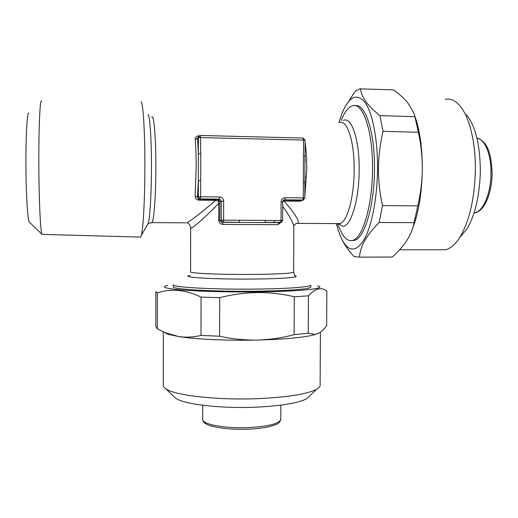 <?xml version="1.0" encoding="UTF-8"?>
<svg xmlns="http://www.w3.org/2000/svg" width="518" height="518" viewBox="0 0 518 518"><rect width="100%" height="100%" fill="white"/><g stroke="black" fill="none" stroke-linecap="round" stroke-linejoin="round"><path stroke-width="0.78" d="M173.64 396.309L175.557 398.148C183.385 404.195 220.04 408.663 254.908 407.219C280.989 405.995 298.323 403.127 306.909 398.607L310.127 395.499M163.319 331.876L163.293 384.978C163.112 386.247 163.941 387.509 165.779 388.765C174.288 395.318 216.595 400.278 256.986 398.685C287.14 397.338 306.999 394.204 316.556 389.29C318.758 388.047 319.949 386.791 320.124 385.528L320.13 384.868M163.584 331.999L168.195 334.343L178.503 336.532C195.461 339.251 227.616 340.753 257.181 340.067C269.697 339.711 282.012 337.911 294.12 334.673L294.289 296.762L308.424 295.836L308.242 333.197L314.821 334.427L317.78 333.637C320.875 332.213 323.834 329.558 326.651 325.673L326.839 291.071C321.231 286.797 315.093 288.39 308.424 295.836M167.651 285.386C160.34 287.03 165.423 288.597 182.893 290.086C200.427 291.44 229.817 292.171 257.129 291.88C301.89 291.446 328.496 288.384 317.359 285.91M155.86 291.608L157.388 292.897L157.375 328.885L165.417 332.783L178.503 336.532C185.852 337.619 193.35 337.244 201.003 335.411L201.062 297.112C185.684 289.711 171.128 288.306 157.388 292.897M201.062 297.112L219.71 297.662L219.626 336.234C232.019 338.979 244.535 340.261 257.181 340.067C284.181 339.348 303.147 337.613 314.076 334.855L318.907 333.08M294.289 296.762C282.193 293.913 269.872 292.515 257.336 292.573C244.671 292.799 232.129 294.489 219.71 297.662M280.633 222.572L277.739 224.695L279.157 222.63L222.274 222.332L239.122 222.351L223.316 222.267L223.621 220.163L239.458 220.254L239.122 222.351L240.766 222.377L221.18 222.118L222.345 222.345L223.044 224.43C220.538 224.294 219.088 222.908 218.7 220.279L218.732 203.432C203.529 218.816 189.711 231.112 190.663 227.473L190.663 227.467C189.853 224.566 188.565 223.018 186.81 222.824L186.81 222.824C191.582 220.182 201.217 212.691 215.721 200.349L215.974 199.436L218.538 199.579L219.891 201.547L219.8 220.267L221.173 222.118L222.364 222.054L221.218 220.169L218.7 220.279M216.375 199.443L215.786 199.929M340.08 229.565L341.42 232.414C344.761 238.824 348.51 241.459 352.667 240.333C362.632 238.222 372.461 205.516 372.507 169.056C372.992 131.009 362.755 101.683 352.395 105.834C348.238 107.213 344.502 112.102 341.194 120.513M355.225 105.698C365.339 103.399 374.948 132.394 374.482 169.095C374.436 205.536 364.542 238.222 354.519 240.339L351.69 240.566M42.528 234.414L41.919 234.272C40.436 231.559 38.921 199.165 38.831 163.435C38.675 126.133 40.106 97.365 41.647 101.178M139.873 237.063L140.682 237.082L141.369 235.237C143.279 228.354 144.917 197.714 144.878 165.158C144.911 131.08 143.11 102.991 141.097 101.774M41.919 234.272L29.131 221.879C27.538 219.224 25.978 192.832 25.9 164.154C25.758 134.22 27.26 110.697 28.911 113.358M173.271 284.667C170.39 287.134 212.335 289.614 255.29 289.102C287.335 288.804 310.709 286.991 310.794 285.146L310.787 287.114C310.703 289.025 287.328 290.902 255.283 291.22C212.335 291.757 170.39 289.193 173.271 286.635L173.271 284.881M185.761 222.818L151.172 222.617M219.833 203.393L218.732 203.432L218.201 200.939L215.721 200.349L198.97 200.181C196.38 199.793 195.111 198.407 195.156 196.018L197.468 197.047L198.394 199.074L199.19 199.262L215.974 199.436M303.276 199.954L300.149 201.224L284.039 201.055C294.846 213.397 299.508 220.843 298.025 223.394L296.283 223.53M293.848 227.162L293.848 226.508C293.169 222.539 289.452 215.792 282.699 206.274M459.952 237.244L466.647 229.39C475.116 215.32 479.681 195.862 480.348 171.018C480.108 144.703 475.466 125.932 466.42 114.705M439.892 249.767L445.571 249.76C450.518 248.582 455.244 244.483 459.764 237.464C469.373 221.432 474.566 199.003 475.349 170.182C475.731 141.835 469.088 115.864 459.498 105.329C454.959 100.304 450.213 98.291 445.266 99.288M411.473 231.54L415.151 221.296C419.645 206.138 422.028 188.779 422.306 169.205C422.338 156.844 421.03 144.528 418.369 132.271L383.029 131.307L379.934 115.605L414.95 116.692L413.811 113.015L407.925 102.985C404.182 98.478 399.372 94.114 393.479 89.886L359.66 88.863L355.121 91.427L344.975 106.986M336.422 223.588C337.995 230.16 339.905 235.606 342.139 239.931C349.022 252.447 356.481 252.098 364.523 238.876C371.937 225.181 377.331 197.19 377.531 168.46C377.739 138.947 372.416 112.406 364.834 102.15C356.578 92.761 348.925 96.613 341.886 113.695L338.901 122.546M359.492 257.129L392.243 257.038C398.18 251.742 403.049 246.212 406.85 240.449C410.075 235.405 412.322 230.238 413.591 224.948L414.096 222.675L379.189 222.487C366.776 234.758 360.211 246.303 359.492 257.129L354.092 256.598C349.126 251.217 345.273 245.946 342.54 240.773L342.139 239.931M379.189 222.487L382.498 205.575L417.773 205.905C420.603 193.92 422.118 181.689 422.306 169.205C422.332 147.954 419.878 130.329 414.937 116.317M383.029 131.307C380.134 143.531 378.606 155.899 378.444 168.402C378.444 181.028 379.798 193.421 382.498 205.575M387.988 257.051L392.243 257.038M418.369 132.271L414.95 116.692M360.567 88.662C361.104 96.808 367.56 105.789 379.934 115.605M414.096 222.675L417.773 205.905M195.156 196.018L196.18 167.204C196.186 156.948 195.875 147.682 195.241 139.42C195.195 137.231 196.471 136.014 199.067 135.755L199.398 135.761M303.788 199.747L300.518 200.336L283.599 200.155L284.408 200.162L284.039 201.055L282.789 201.321M198.659 136.519L197.552 138.209L198.368 153.755L200.744 153.626L200.68 196.756L219.509 196.969C222.034 197.248 223.42 198.666 223.659 201.224L223.621 220.163L221.218 220.169L221.257 201.269L219.891 201.547L218.201 200.939L217.864 199.456L219.185 199.145L199.171 199.268L218.538 199.579L219.891 199.281L219.185 199.145L219.509 196.969M304.966 155.989L304.83 197.973L303.27 197.895L303.347 182.077L304.901 182.181M195.241 139.42L197.552 138.209L200.498 135.47L200.744 153.626M223.659 201.224L221.257 201.269L219.891 199.281L219.205 199.139L200.401 198.944L199.598 198.776L198.303 196.814L198.394 137.542L305.102 140.113L305.031 155.944L303.47 155.782L303.542 139.918L303.049 138.053L200.557 135.476L303.049 138.053M239.458 220.254L265.494 220.403L265.061 222.5L279.157 222.63M198.426 199.087L200.421 198.938L200.68 196.756L197.468 197.047L198.329 180.64L200.706 180.555M155.86 291.912L155.853 326.871L157.375 328.885M294.12 334.673L308.242 333.197M201.003 335.411L219.626 336.234M277.739 224.695L223.044 224.43M294.736 275.77C301.91 277.201 282.64 278.852 252.331 279.06C213.112 279.435 178.179 277.175 190.138 275.401M190.663 227.797L190.605 271.833C188.571 273.258 220.008 274.682 251.852 274.423C277.68 274.145 291.615 273.4 293.648 272.19L293.648 272.073M337.218 223.595L339.925 223.608C347.164 221.963 354.137 197.209 354.157 170.027C354.5 141.673 347.241 119.451 339.717 122.572M343.279 120.441C351.424 116.071 359.544 139.478 359.162 169.93C359.149 200.311 350.738 227.085 342.657 226.243L338.086 223.795M147.138 225.356L148.258 223.433C150.006 217.437 151.47 192.463 151.444 166.213C151.483 138.733 149.883 115.767 148.044 114.361M151.735 117.113C153.846 113.669 155.937 136.771 155.879 166.485C155.918 194.962 153.982 220.914 151.949 222.643L148.258 223.433L141.369 235.237M280.847 405.147L280.795 419.509C280.102 421.982 278.496 423.659 275.977 424.54L270.325 426.431C264.374 427.829 257.168 428.749 248.718 429.182C230.206 429.681 216.427 428.166 207.381 424.63C204.209 423.2 202.648 421.399 202.687 419.237C201.211 424.197 225.032 428.723 248.983 427.564C268.551 426.385 279.15 423.705 280.795 419.509L280.795 419.101M305.089 142.612C306.242 150.563 306.805 159.414 306.773 169.179L304.837 196.678M474.061 212.872L474.935 212.743C483.158 211.519 490.935 193.227 490.98 173.336C491.317 154.552 484.731 138.733 476.968 138.196M265.494 220.403L281.028 220.493L281.099 201.806C281.358 199.288 282.711 197.921 285.165 197.695L303.27 197.895L302.79 200.026L284.026 199.935M303.347 182.077L303.47 155.782M284.408 200.162L300.55 200.33M285.165 197.695L284.719 199.831L283.586 200.168M281.533 222.332L263.312 222.5L279.455 222.623M223.284 222.28L222.364 222.054L223.284 222.28M301.165 200.246L300.518 200.336L300.149 201.224M198.97 200.181L199.171 199.268L198.446 199.093M281.028 220.493L280.607 222.572L282.64 220.519L281.028 220.493M281.099 201.806L282.718 201.878L282.64 220.519M175.557 398.148L165.779 388.765M294.859 275.582L293.648 272.19L293.848 226.508C293.363 227.37 294.425 223.012 298.025 223.394L339.925 223.608L339.879 223.996C339.355 223.944 340.352 225.026 338.144 223.601M41.971 234.395L140.682 237.082M477.648 138.312C486.752 141.252 491.569 152.959 492.1 173.426C492.029 193.531 484.032 211.739 474.935 212.743L474.106 212.736M466.647 229.39L459.764 237.464M445.571 249.76L399.546 249.805M415.151 221.296L413.591 224.948M202.687 419.237L202.713 405.257M354.519 240.339L352.667 240.333M337.283 223.614L341.42 232.414M274.223 222.552L274.229 220.454M305.108 160.826L305.147 162.173M305.018 177.642L305.089 175.906M282.718 201.878C282.271 201.476 282.945 200.79 284.719 199.831L302.79 200.026L304.83 197.973M305.147 162.134L305.031 155.944M305.102 140.113L303.153 138.053M168.195 334.343L165.41 332.789M314.076 334.855L314.821 334.434M320.124 385.528L320.402 332.142M306.909 398.607L316.556 389.29"/></g></svg>
